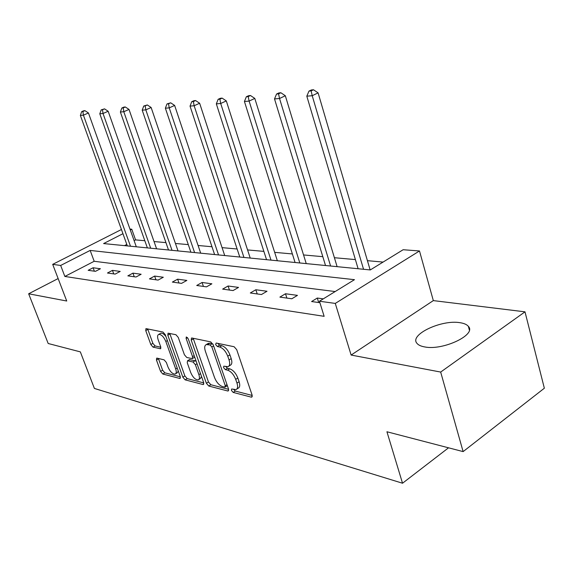 <?xml version="1.0" encoding="UTF-8"?>
<svg xmlns="http://www.w3.org/2000/svg" width="573" height="573" viewBox="0 0 573 573"><rect width="100%" height="100%" fill="white"/><g stroke="black" fill="none" stroke-linecap="round" stroke-linejoin="round"><path stroke-width="0.86" d="M231.435 390.406L233.182 392.419L251.225 397.132L251.783 397.132L252.12 395.098L236.699 349.652L234.106 346.729L216.164 343.026L215.613 344.538L217.375 346.529L219.652 347.009C223.055 348.176 225.762 351.235 227.76 356.191L229.05 359.951C230.167 363.583 229.823 365.825 228.018 366.67L223.792 366.176L223.577 367.622L225.332 369.628L227.617 370.165C231.026 371.411 233.72 374.484 235.704 379.376L236.978 383.093C238.06 386.61 237.731 388.781 235.976 389.59L231.642 389.003L231.435 390.406M233.698 389.439L235.295 391.065L252.22 395.456M217.826 343.37L219.531 345.225L221.815 345.698L219.652 347.009M225.812 366.555L227.467 368.296L229.752 368.833L227.617 370.165M424.708 346.93C443.058 350.783 476.915 334.639 468.356 326.338C466.802 324.49 463.972 323.265 459.875 322.678C441.353 319.455 409.093 334.797 416.943 343.32C418.347 345.068 420.933 346.271 424.708 346.93M157.038 358.139L156.651 358.146L156.465 360.059L160.59 371.411L162.796 374.019L179.614 378.416L180.044 378.416L180.251 376.504L165.275 334.689L162.983 332.039L145.95 328.608L145.757 330.607L150.828 344.545L153.034 347.131L160.497 348.749L160.698 346.78L158.177 339.796C157.217 336.874 157.403 335.09 158.735 334.424C161.35 334.367 163.713 336.709 165.826 341.465L175.682 368.919C176.599 371.727 176.412 373.438 175.13 374.062C172.494 374.09 170.109 371.734 167.989 366.992L166.363 362.487L164.122 359.858L157.038 358.139M335.169 291.55L94.187 261.281L64.849 276.451L60.666 265.457L52.695 264.361L121.433 229.508M463.12 451.61L440.673 372.063L524.997 311.834L544.35 388.222L463.12 451.61L386.933 431.763L402.525 483.232L94.395 388.437L80.342 351.879L48.182 343.499L28.65 293.784L66.733 301.018L52.695 264.361M524.997 311.834L433.324 300.603L351.12 355.052L440.673 372.063M351.12 355.052L335.284 303.418L319.44 301.226L354.472 279.674L90.162 250.422L60.666 265.457M64.849 276.451L324.139 316.325L319.44 301.226M206.373 383.258L208.773 386.037L227.689 390.979L228.204 390.979L228.498 388.981L213.206 344.731L210.706 341.895L191.919 338.013L191.489 338.034L191.217 340.126L206.373 383.258L208.457 381.969L210.85 384.734L228.598 389.332M202.935 384.512L185.115 379.849L182.823 377.163L167.817 335.226L168.054 333.178L175.911 334.711L178.253 337.411L184.413 354.759L186.762 357.473L192.292 358.655L192.542 356.628L186.11 338.385L186.297 336.924L188.259 338.829L203.651 382.556L203.408 384.512L202.935 384.512L203.83 383.953M58.131 278.564L28.65 293.784M402.525 483.232L448.53 447.814M323.294 298.855L317.292 298.046L311.59 301.541L319.899 302.702M297.466 295.367L285.504 293.756L279.889 297.108L291.815 298.777L297.466 295.367M267.011 291.256L255.837 289.745L250.308 292.975L261.446 294.536L267.011 291.256M238.54 287.41L228.083 285.999L222.646 289.114L233.068 290.568L238.54 287.41M211.874 283.807L202.068 282.482L196.718 285.49L206.495 286.858L211.874 283.807M186.848 280.426L177.63 279.18L172.366 282.088L181.555 283.37L186.848 280.426M163.312 277.246L154.624 276.071L149.453 278.886L158.105 280.09L163.312 277.246M141.13 274.252L132.943 273.142L127.851 275.864L136.016 277.003L141.13 274.252M120.201 271.423L112.458 270.377L107.459 273.013L115.166 274.095L120.201 271.423M100.411 268.751L93.091 267.763L88.17 270.32L95.462 271.337L100.411 268.751M383.072 262.076L367.422 260.672M355.396 259.598L334.403 257.714M322.814 256.675L303.554 254.949M292.373 253.946L274.668 252.356M263.874 251.389L247.565 249.928M237.129 248.997L222.08 247.643M211.981 246.741L198.079 245.495M188.295 244.614L175.438 243.468M165.941 242.615L154.037 241.548M144.819 240.717L135.572 239.894L134.103 240.646M126.805 244.42L124.47 245.631M129.971 229.078L131.761 229.214L130.286 229.966M135.572 239.894L131.761 229.214M122.944 233.705L103.606 243.568L370.294 269.94L403.141 249.728L419.493 250.967L335.284 303.418M433.324 300.603L419.493 250.967M94.187 261.281L90.162 250.422M317.292 298.046L318.688 302.537M285.504 293.756L286.887 298.089M255.837 289.745L257.213 293.942M228.083 285.999L229.444 290.06M202.068 282.482L203.415 286.421M177.63 279.18L178.962 283.005M154.624 276.071L155.949 279.789M132.943 273.142L134.247 276.759M112.458 270.377L113.748 273.894M93.091 267.763L94.366 271.187M236.799 389.067L238.096 388.243C239.851 387.427 240.194 385.257 239.106 381.74L236.978 383.093M229.752 368.833C233.168 370.072 235.861 373.138 237.838 378.03L239.106 381.74M228.82 366.168L230.16 365.338C231.972 364.492 232.323 362.251 231.206 358.619L229.05 359.951M221.815 345.698C225.225 346.858 227.925 349.917 229.923 354.859L231.206 358.619M193.18 338.278L208.457 381.969M224.716 387.126L225.275 385.722L211.867 346.98L210.126 345.003L206.33 344.552C204.554 345.412 204.232 347.646 205.378 351.27L214.51 377.492C216.444 382.234 219.058 385.242 222.353 386.517L224.716 387.126M225.239 387.019L227.352 385.679M212.92 344.058L212.275 343.707L210.126 345.003M207.741 343.707L209.926 343.22L212.275 343.707M203.759 382.9L187.163 378.595L185.115 379.849M169.744 333.436L184.864 375.917L187.163 378.595M192.499 358.526L194.698 357.129M190.737 372.586C192.922 377.492 195.422 379.92 198.237 379.878C199.583 379.24 199.805 377.485 198.888 374.627L195.4 364.729L193.029 361.993L187.5 360.789L187.256 362.781L190.737 372.586M198.802 379.527L200.306 378.603L201.524 376.504M196.21 361.42L195.121 360.725L193.029 361.993M189.376 359.658L195.121 360.725M175.639 373.754L177.172 372.822L178.289 371.018M165.934 336.53C164 334.009 162.295 332.906 160.812 333.228L160.333 333.5M147.655 328.873L152.869 343.356L155.082 345.942L160.841 347.252M158.37 358.462L162.61 370.208L164.816 372.808L180.359 376.833M370.144 269.926L318.094 92.869L312.213 95.72L306.813 96.178L358.111 268.737M363.547 269.274L312.213 95.72L311.146 90.899L313.495 89.768L311.332 89.968L308.983 91.1L311.146 90.899M306.813 96.178L308.983 91.1M313.495 89.768L318.094 92.869M337.11 266.66L285.325 95.741L279.538 98.499L274.517 98.921L325.521 265.514M330.592 266.015L279.538 98.499L278.557 93.85L280.877 92.754L278.865 92.933L276.551 94.029L278.557 93.85M274.517 98.921L276.551 94.029M280.877 92.754L285.325 95.741M306.247 263.609L254.799 98.413L249.112 101.084L244.427 101.478L295.066 262.498M299.815 262.971L249.112 101.084L248.216 96.586L250.494 95.526L248.618 95.698L246.34 96.758L248.216 96.586M244.427 101.478L246.34 96.758M250.494 95.526L254.799 98.413M277.346 260.751L226.306 100.912L220.705 103.498L216.329 103.871L266.545 259.676M270.993 260.121L220.705 103.498L219.889 99.15L222.131 98.119L220.376 98.277L218.141 99.308L219.889 99.15M216.329 103.871L218.141 99.308M222.131 98.119L226.306 100.912M250.222 258.065L199.64 103.247L194.14 105.754L190.035 106.105L239.779 257.033M243.955 257.449L194.14 105.754L193.388 101.543L195.594 100.547L193.946 100.698L191.747 101.693L193.388 101.543M190.035 106.105L191.747 101.693M195.594 100.547L199.64 103.247M224.716 255.544L174.636 105.432L169.228 107.874L165.375 108.204L214.603 254.541M218.535 254.935L169.228 107.874L168.534 103.792L170.704 102.818L166.994 103.928L168.534 103.792M165.375 108.204L166.994 103.928M170.704 102.818L174.636 105.432M200.693 253.166L151.136 107.495L145.821 109.866L142.204 110.174L190.895 252.199M194.598 252.564L145.821 109.866L145.191 105.905L147.318 104.959L143.737 106.034L145.191 105.905M142.204 110.174L143.737 106.034M147.318 104.959L151.136 107.495M178.024 250.924L129.018 109.429L123.797 111.735L120.387 112.029L168.512 249.986M172.015 250.329L123.797 111.735L123.209 107.889L125.301 106.972L123.933 107.094L121.848 108.011L123.209 107.889M120.387 112.029L121.848 108.011M125.301 106.972L129.018 109.429M156.594 248.804L108.161 111.255L103.025 113.504L99.802 113.776L147.361 247.894M150.678 248.224L103.025 113.504L102.488 109.758L104.537 108.863L101.199 109.88L102.488 109.758M99.802 113.776L101.199 109.88M104.537 108.863L108.161 111.255M136.31 246.798L88.457 112.981L83.407 115.173L80.363 115.431L127.342 245.917M130.479 246.225L83.407 115.173L82.906 111.527L84.926 110.661L83.708 110.768L81.688 111.642L82.906 111.527M80.363 115.431L81.688 111.642M84.926 110.661L88.457 112.981M235.295 391.065L233.182 392.419M219.531 345.225L217.375 346.529M227.467 368.296L225.332 369.628M237.838 378.03L235.704 379.376M229.923 354.859L227.76 356.191M252.285 396.444L251.225 397.132M193.345 338.865L191.217 340.126M228.67 390.356L227.689 390.979M210.85 384.734L208.773 386.037M226.994 384.641L225.275 385.722M213.614 345.92L211.867 346.98M209.926 343.22L207.777 344.509M184.864 375.917L182.823 377.163M169.909 334.009L167.817 335.226M194.183 355.647L192.542 356.628M187.514 337.554L186.11 338.385M200.514 373.632L198.888 374.627M197.026 363.74L195.4 364.729M190.014 359.529L187.93 360.782M177.207 368.002L175.682 368.919M167.373 340.555L165.826 341.465M160.87 348.312L160.111 348.756M155.082 345.942L153.034 347.131M152.869 343.356L150.828 344.545M147.813 329.425L145.757 330.607M180.438 377.915L179.614 378.416M164.816 372.808L162.796 374.019M162.61 370.208L160.59 371.411M158.492 358.863L156.465 360.059M468.356 326.338L469.351 329.991M208.472 343.27L206.33 344.552M189.584 359.536L187.5 360.789M160.812 333.228L158.735 334.424"/></g></svg>
